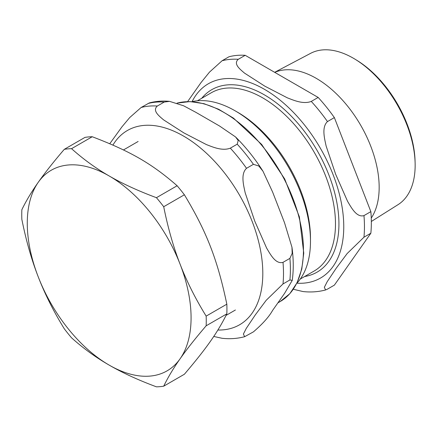 <?xml version="1.0" encoding="UTF-8"?>
<svg xmlns="http://www.w3.org/2000/svg" width="437" height="437" viewBox="0 0 437 437"><rect width="100%" height="100%" fill="white"/><g stroke="black" fill="none" stroke-linecap="round" stroke-linejoin="round"><path stroke-width="0.66" d="M92.24 136.737C130.455 151.311 151.89 163.689 177.127 185.752L156.446 197.693C138.196 190.903 122.442 183.66 109.179 175.969C95.856 168.311 83.314 159.215 71.553 148.678L92.24 136.737A130.455 75.317 60 0 0 84.98 137.387L64.294 149.328C53.549 161.876 44.869 172.866 38.248 182.305C31.573 191.777 26.105 200.916 21.85 209.716A130.455 75.317 60 0 0 21.85 219.396C26.105 240.601 31.573 259.764 38.248 276.878A115.827 66.872 60 0 1 38.248 182.305A115.827 66.872 60 0 1 109.179 175.969A115.827 66.872 60 0 1 180.104 264.205A115.827 66.872 60 0 1 180.104 358.777A115.827 66.872 60 0 1 109.179 365.113A115.827 66.872 60 0 1 38.248 276.878C44.869 294.025 53.549 311.33 64.294 328.793A130.455 75.317 60 0 0 71.553 337.823C83.314 348.36 95.856 357.455 109.179 365.113C122.442 372.805 138.196 380.043 156.446 386.832A130.455 75.317 60 0 0 163.706 386.188C167.966 377.388 173.429 368.249 180.104 358.777C186.725 349.338 195.405 338.347 206.155 325.8L226.836 313.859C217.457 332.683 206.739 347.928 184.387 374.247L163.706 386.188M206.155 316.12C195.405 298.657 186.725 281.352 180.104 264.205C173.429 247.091 167.966 227.928 163.706 206.723L184.387 194.782C206.739 231.921 217.457 259.545 226.836 304.179L206.155 316.12A130.455 75.317 60 0 1 206.155 325.8M64.294 149.328A130.455 75.317 60 0 1 71.553 148.678M156.446 197.693A130.455 75.317 60 0 1 163.706 206.723M177.127 185.752A130.455 75.317 60 0 1 184.387 194.782M226.836 304.179A130.455 75.317 60 0 1 226.929 309.074A130.455 75.317 60 0 1 226.836 313.859M169.556 101.357L183.627 105.787L195.716 112.249L219.543 126.009L235.543 136.934L238.209 140.512L237.22 144.177L230.321 148.159C222.313 151.235 212.879 147.094 206.379 144.565L183.819 132.875L163.569 119.853C159.199 116.095 152.021 110.654 157.353 106.027L164.246 102.045L169.556 101.357C162.498 100.696 155.752 101.22 149.312 102.924L141.151 107.475L129.734 117.542L121.972 126.812L109.758 143.724M213.742 336.452L222.051 338.287C229.867 339.161 237.4 338.631 244.644 336.698L243.387 334.059L246.266 328.411L255.284 314.919L266.209 300.279L283.007 283.946L289.906 279.964L292.249 280.385L284.514 293.462L272.601 310.412C269.077 316.721 262.686 323.877 253.422 331.869L244.644 336.698M283.007 262.347C275.665 264.467 270.388 254.421 266.603 248.03L254.749 221.111L245.201 192.859C243.546 185.239 240.519 173.888 246.523 168.311L253.422 164.328L258.797 165.989L262.987 171.233L272.601 192.012L284.514 222.717L291.949 247.195L292.189 253.334L289.906 258.365L283.007 262.347A126.801 73.208 -120 0 1 283.007 283.946M415.117 162.941L415.063 160.985A84.887 49.01 -120 0 0 356.996 60.415L355.33 59.388A87.405 50.463 60 0 1 415.117 162.941A87.405 50.463 60 0 1 415.15 165.257A87.405 50.463 60 0 1 397.998 204.691L371.341 221.472M274.654 72.313L310.614 53.341A87.405 50.463 60 0 1 355.33 59.388M371.259 218.074A89.039 51.408 -120 0 0 379.163 187.364A89.039 51.408 -120 0 0 342.22 99.833A89.039 51.408 -120 0 0 274.747 72.367M296.816 283.285A106.453 61.459 -120 0 0 310.483 241.235L310.483 238.34A102.903 59.41 -120 0 0 237.717 112.309L235.21 110.861A106.453 61.459 -120 0 0 191.958 101.668M327.477 289.114L325.598 289.96L324.336 287.322L327.215 281.674L336.239 268.181L347.158 253.542L363.961 237.209L370.855 233.227L334.371 285.132L327.477 289.114M245.201 55.308L318.169 97.44L311.275 101.417C303.262 104.498 293.833 100.352 287.333 97.828L264.773 86.138L244.523 73.116C240.148 69.357 232.976 63.917 238.302 59.29L245.201 55.308A126.801 73.208 -120 0 0 228.999 56.755L222.105 60.738L209.492 72.121L200.993 82.609L187.631 101.592M293.298 289.261L302.999 291.55C310.822 292.424 318.354 291.894 325.598 289.96M363.961 215.61C356.619 217.73 351.343 207.684 347.557 201.293L335.698 174.374L326.155 146.122C324.5 138.502 321.474 127.151 327.477 121.573L334.371 117.591L370.855 211.628L363.961 215.61A126.801 73.208 -120 0 1 363.961 237.209M334.371 117.591A126.801 73.208 -120 0 0 318.169 97.44M370.855 233.227A126.801 73.208 -120 0 0 370.855 211.628M310.483 241.235A106.453 61.459 -120 0 0 235.21 110.861M289.906 279.964A126.801 73.208 -120 0 0 289.906 258.365M246.523 168.311A126.801 73.208 -120 0 0 230.321 148.159M253.422 164.328A126.801 73.208 -120 0 0 237.22 144.177M217.888 330.022A112.167 64.758 -120 0 0 240.279 196.486A112.167 64.758 -120 0 0 112.915 145.095M157.353 106.027A126.801 73.208 -120 0 0 141.151 107.475M164.246 102.045A126.801 73.208 -120 0 0 148.05 103.493M177.067 103.105L189.948 101.586L203.97 103.673L218.647 109.261L233.484 118.137L261.665 144.439L284.689 178.946L299.394 216.921L303.753 253.154L301.787 269.045L297.094 282.717L289.818 293.691L280.188 301.541A112.353 64.867 -120 0 0 303.453 250.111A112.353 64.867 -120 0 0 259.966 143.199A112.353 64.867 -120 0 0 177.111 103.121M304.627 276.523A105.339 60.819 -120 0 0 317.115 150.492A105.339 60.819 -120 0 0 201.725 98.287M197.387 100.794L211.268 92.781A102.903 59.41 60 0 1 290.567 120.35A102.903 59.41 60 0 1 335.479 223.902A102.903 59.41 60 0 1 314.17 271.011L300.29 279.024M296.892 283.203A112.167 64.758 -120 0 0 320.529 148.52A112.167 64.758 -120 0 0 192.072 101.641M327.477 121.573A126.801 73.208 -120 0 0 311.275 101.417M238.302 59.29A126.801 73.208 -120 0 0 222.105 60.738M226.076 315.394L235.412 310.002M123.447 149.957L138.119 141.484M292.249 280.385C293.675 270.022 293.577 258.961 291.954 247.189M235.543 136.934C245.703 147.029 254.847 158.462 262.987 171.238M280.188 301.541L277.916 302.852"/></g></svg>
